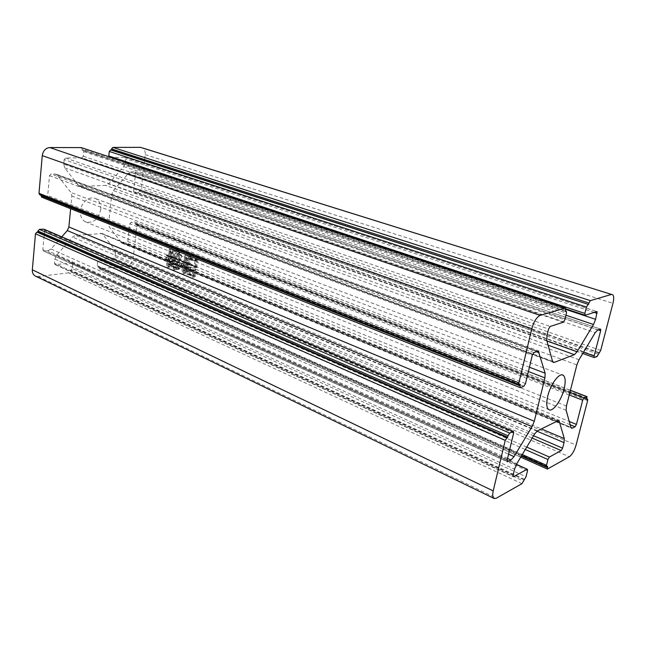 <?xml version="1.0" encoding="UTF-8"?>
<svg xmlns="http://www.w3.org/2000/svg" width="646" height="646" viewBox="0 0 646 646"><rect width="100%" height="100%" fill="white"/><g stroke="black" fill="none" stroke-linecap="round" stroke-linejoin="round"><path stroke-width="0.48" stroke-dasharray="3.23 2.42" d="M100.752 209.635C101.115 204.532 99.532 200.914 96.012 198.774C90.101 195.229 81.025 202.206 80.419 210.919C80.104 216.119 81.743 219.745 85.337 221.796C93.161 223.645 98.297 219.592 100.752 209.635M197.022 258.675L196.804 260.314L191.281 258.109L191.474 256.648L190.618 255.759L189.399 264.957L190.433 264.472L195.819 266.653L196.182 267.799L197.329 267.089L196.917 266.281L197.886 259.563L197.022 258.675L195.197 258.893L194.971 260.54L196.804 260.314M171.15 256.212L171.796 251.132L173.33 253.353L171.723 248.702L170.859 249.606L170.374 255.897L168.687 254.944L168.065 255.493L170.31 256.405L169.882 259.773L168.638 259.264L167.718 257.213L168.929 267.258L170.35 266.871L169.518 263.608L171.174 264.295L171.666 265.385L172.724 264.4L169.462 263.059L168.751 259.845L171.125 260.814L171.658 262.01L172.789 260.968L170.649 260.088L171.085 256.712L172.393 258.222L173.524 257.173L171.15 256.212L169.317 256.422L169.955 251.334L171.796 251.132M587.634 400.641L136.984 225.478L133.173 258.247C132.365 262.429 130.266 264.933 126.866 265.756L99.444 268.962L520.724 457.158M179.047 253.498L180.84 254.839L180.258 259.361L177.787 258.36L178.781 251.149L177.957 250.188L177.004 258.045L174.549 257.051L175.308 251.108L174.549 250.18L173.548 257.98L174.42 257.536L176.939 258.553L176.608 261.097L174.695 260.314L173.992 258.965L172.991 266.725L174.985 266.846L175.211 269.955L176.544 269.447L175.405 267.016L178.522 268.308L178.966 269.293L179.887 268.51L179.467 267.888L180.242 262.397L179.467 261.549L179.378 262.228L177.392 261.42L177.723 258.868L180.129 259.845L180.573 260.831L181.502 260.047L181.074 259.426L181.663 254.904L180.832 252.497L177.214 253.708L179.007 253.838M195.019 269.148L194.858 270.351L190.594 268.607L190.723 267.662L189.859 266.855L188.834 274.55L189.843 274.243L193.97 275.955L194.293 276.997L195.48 276.399L195.068 275.6L195.867 270.125L195.019 269.148L193.194 269.39L193.033 270.593L194.858 270.351M186.654 262.308L187.283 257.512L189.415 259.991L187.235 254.96L186.323 256.042L185.798 261.961L183.94 260.944L183.294 261.485L185.725 262.47L185.281 265.886L183.997 265.369L182.996 263.253L184.441 273.71L185.854 273.218L184.958 269.802L186.783 270.553L187.429 271.99L188.624 270.771L184.901 269.237L184.118 265.95L187.041 267.153L187.639 268.478L188.826 267.339L186.129 266.241L186.581 262.817L187.744 263.293L188.341 264.618L189.472 263.447L186.654 262.308L184.821 262.534L185.459 257.73L187.283 257.512M524.512 479.348L70.866 270.173L70.043 270.27L69.946 271.239L523.494 481.068M521.968 483.652L68.565 272.838L69.946 271.239M68.565 272.838L38.3 276.52L35.627 276.181M513.627 433.111L44.582 230.501L43.928 229.168M44.582 230.501L42.862 249.76L43.508 251.052L507.078 461.373M507.546 458.466L47.844 250.761L44.041 251.141M47.844 250.761L51.042 248.993L61.766 236.856M70.64 208.731L71.867 196.029L70.971 192.492L56.614 174.323L50.977 174.016L49.5 175.631L47.715 195.504L46.246 197.127L42.224 197.321L520.506 387.608M41.061 195.254L41.102 194.769L519.513 384.645M563.272 322.257L81.921 157.818L83.334 156.251L83.794 151.608L83.189 150.195L81.832 150.066L81.323 147.611M81.921 157.818L65.626 158.012L64.172 159.602L548.575 329.024M546.992 335.54L63.744 164.165L64.172 159.602M63.744 164.165L64.681 167.831L78.796 186.032L80.475 186.411L105.573 185.418L108.536 183.86L123.806 166.563L125.324 163.067L125.8 158.771L125.259 157.422L109.36 157.349L565.823 308.845M108.883 156.744L109.36 157.349M140.44 147.353L142.685 147.991C144.631 149.371 145.471 151.584 145.221 154.636L141.256 188.753L139.972 190.231L139.237 190.263L139.124 191.216L598.43 354.242M583.524 352.183L133.52 191.474L134.029 192.758L137.84 192.694L139.124 191.216M133.52 191.474L135.603 173.185L135.087 171.884L600.32 329.032M597.792 329.928L131.332 171.852L134.634 171.763M131.332 171.852L128.473 173.354L113.365 190.578L111.839 194.091L108.625 223.855L109.4 227.158L121.763 243.066L126.535 243.009L127.811 241.507L129.838 223.734L131.122 222.24L134.465 221.974L570.41 390.362M587.036 398.146L135.41 223.29L134.465 221.974M135.41 223.29L135.305 224.227L586.818 398.97M136.984 225.478L136.04 224.17M526.732 447.105L98.967 259.829L97.635 261.388L97.183 265.635L97.74 266.846L98.991 266.822L99.444 268.962M98.967 259.829L113.648 258.182L114.948 256.656L533.548 435.727M536.955 431.148L115.4 252.586L114.948 256.656M115.4 252.586L114.649 249.388L102.092 233.521L75.639 235.386L72.562 237.082L56.468 255.42L54.894 259.054L54.49 263.366L55.112 264.626L72.086 262.979L516.445 464.337M527.516 470.772L72.675 264.222L72.086 262.979M72.675 264.222L72.247 268.575L526.03 476.772M70.866 270.173L72.247 268.575M547.598 466.347L98.991 266.822M586.705 399.414L135.305 224.227M598.777 352.934L139.237 190.263M565.323 311.437L81.832 150.066M520.264 384.338L41.102 194.769M523.825 479.736L70.043 270.27M177.174 254.048L179.015 255.057L180.84 254.839M179.015 255.057L178.425 259.579L180.258 259.361M178.425 259.579L175.954 258.578L177.787 258.36M175.954 258.578L176.947 251.351L178.781 251.149M176.947 251.351L176.124 250.398L177.957 250.188M176.124 250.398L175.171 258.263L177.004 258.045M175.171 258.263L172.716 257.269L174.549 257.051M172.716 257.269L173.475 251.318L175.308 251.108M173.475 251.318L172.716 250.382L174.549 250.18M172.716 250.382L171.715 258.198L173.548 257.98M171.715 258.198L174.42 257.536M172.587 257.754L175.106 258.771L176.939 258.553M175.106 258.771L174.775 261.323L176.608 261.097M174.775 261.323L172.862 260.54L174.695 260.314M172.862 260.54L172.926 260.031L174.759 259.813M172.926 260.031L172.159 259.183L173.992 258.965M172.159 259.183L171.166 266.968L172.991 266.725M171.166 266.968L173.976 266.427M172.143 266.661L174.985 266.846M173.16 267.081L173.386 270.198L175.211 269.955M173.386 270.198L176.544 269.447M174.711 269.681L173.572 267.25L175.405 267.016M173.572 267.25L176.697 268.542L178.522 268.308M176.697 268.542L177.133 269.535L178.966 269.293M177.133 269.535L178.062 268.752L179.887 268.51M178.062 268.752L177.634 268.13L179.467 267.888M177.634 268.13L178.409 262.631L180.242 262.397M178.409 262.631L177.634 261.775L179.467 261.549M177.634 261.775L177.545 262.454L179.378 262.228M177.545 262.454L175.559 261.638L177.392 261.42M175.559 261.638L175.89 259.094L177.723 258.868M175.89 259.094L178.296 260.072L180.129 259.845M178.296 260.072L178.74 261.057L180.573 260.831M178.74 261.057L179.677 260.265L181.502 260.047M179.677 260.265L179.241 259.644L181.074 259.426M179.241 259.644L179.83 255.113L181.663 254.904M179.83 255.113L178.999 252.707L180.832 252.497M178.999 252.707L177.214 253.708M177.174 265.345L172.498 263.423L172.797 261.049L177.48 262.962L177.174 265.345L178.999 265.11L174.323 263.188L174.63 260.822L179.305 262.736L178.999 265.11M176.818 268.058L172.151 266.128L172.434 263.931L177.109 265.853L176.818 268.058L178.651 267.824L173.976 265.894L174.258 263.697L178.934 265.619L178.651 267.824M172.151 266.128L173.976 265.894M177.109 265.853L178.934 265.619M172.434 263.931L174.258 263.697M172.498 263.423L174.323 263.188M177.48 262.962L179.305 262.736M172.797 261.049L174.63 260.822M169.955 251.334L171.343 253.765L173.176 253.555M171.343 253.765L173.33 253.353M171.489 253.563L169.89 248.904L171.723 248.702M169.89 248.904L169.026 249.808L170.859 249.606M169.026 249.808L169.139 251.367L170.98 251.165M169.139 251.367L168.541 256.107L170.374 255.897M168.541 256.107L170.076 255.776M168.243 255.986L166.854 255.162L168.687 254.944M166.854 255.162L166.232 255.703L168.065 255.493M166.232 255.703L168.477 256.615L170.31 256.405M168.477 256.615L168.049 259.999L169.882 259.773M168.049 259.999L166.805 259.49L168.638 259.264M166.805 259.49L166.03 257.31L167.863 257.092M166.03 257.31L167.718 257.213M165.885 257.431L167.104 267.492L168.929 267.258M167.104 267.492L170.35 266.871M168.517 267.105L168.049 266.378L169.882 266.152M168.049 266.378L167.685 263.843L169.518 263.608M167.685 263.843L169.349 264.521L171.174 264.295M169.349 264.521L169.833 265.611L171.666 265.385M169.833 265.611L170.899 264.634L172.724 264.4M170.899 264.634L167.637 263.285L169.462 263.059M167.637 263.285L166.918 260.063L168.751 259.845M166.918 260.063L169.292 261.041L171.125 260.814M169.292 261.041L169.825 262.236L171.658 262.01M169.825 262.236L170.964 261.186L172.789 260.968M170.964 261.186L168.824 260.314L170.649 260.088M168.824 260.314L169.252 256.93L171.085 256.712M169.252 256.93L171.852 257.027M170.019 257.245L170.56 258.44L172.393 258.222M170.56 258.44L171.699 257.391L173.524 257.173M171.699 257.391L169.317 256.422M193.033 270.593L188.769 268.849L190.594 268.607M188.769 268.849L188.898 267.904L190.723 267.662M188.898 267.904L188.034 267.097L189.859 266.855M188.034 267.097L187.009 274.8L188.834 274.55M187.009 274.8L189.843 274.243M188.018 274.502L192.153 276.213L193.97 275.955M192.153 276.213L192.468 277.255L194.293 276.997M192.468 277.255L195.48 276.399M193.655 276.666L193.243 275.858L195.068 275.6M193.243 275.858L194.042 270.375L195.867 270.125M194.042 270.375L193.194 269.39M192.968 271.11L192.338 275.753L188.091 273.985L188.705 269.366L192.968 271.11L194.793 270.86L194.163 275.495L189.916 273.734L190.53 269.116L194.793 270.86M192.338 275.753L194.163 275.495M188.091 273.985L189.916 273.734M188.705 269.366L190.53 269.116M194.971 260.54L189.456 258.335L191.281 258.109M189.456 258.335L189.649 256.866L191.474 256.648M189.649 256.866L188.793 255.977L190.618 255.759M188.793 255.977L187.574 265.191L189.399 264.957M187.574 265.191L190.433 264.472M188.608 264.707L193.986 266.895L195.819 266.653M193.986 266.895L194.357 268.042L196.182 267.799M194.357 268.042L197.329 267.089M195.504 267.323L195.092 266.523L196.917 266.281M195.092 266.523L196.061 259.789L197.886 259.563M196.061 259.789L195.197 258.893M194.18 266.427L188.672 264.19L189.383 258.852L194.906 261.065L194.18 266.427L196.013 266.184L190.505 263.956L191.216 258.626L196.731 260.831L196.013 266.184M188.672 264.19L190.505 263.956M194.906 261.065L196.731 260.831M189.383 258.852L191.216 258.626M185.459 257.73L187.429 260.427L189.254 260.201M187.429 260.427L189.415 259.991M187.582 260.217L185.402 255.178L187.235 254.96M185.402 255.178L184.49 256.26L186.323 256.042M184.49 256.26L184.578 257.56L186.403 257.334M184.578 257.56L183.965 262.187L185.798 261.961M183.965 262.187L185.37 261.791M183.537 262.018L182.115 261.17L183.94 260.944M182.115 261.17L181.461 261.711L183.294 261.485M181.461 261.711L183.9 262.704L185.725 262.47M183.9 262.704L183.448 266.128L185.281 265.886M183.448 266.128L182.172 265.603L183.997 265.369M182.172 265.603L181.373 263.39L183.206 263.156M181.373 263.39L182.996 263.253M181.171 263.487L182.616 273.961L184.441 273.71M182.616 273.961L185.854 273.218M184.029 273.468L183.545 272.733L185.37 272.483M183.545 272.733L183.133 270.044L184.958 269.802M183.133 270.044L184.958 270.795L186.783 270.553M184.958 270.795L185.604 272.241L187.429 271.99M185.604 272.241L186.799 271.021L188.624 270.771M186.799 271.021L183.076 269.479L184.901 269.237M183.076 269.479L182.285 266.192L184.118 265.95M182.285 266.192L185.216 267.387L187.041 267.153M185.216 267.387L185.814 268.72L187.639 268.478M185.814 268.72L186.993 267.581L188.826 267.339M186.993 267.581L184.304 266.475L186.129 266.241M184.304 266.475L184.756 263.051L186.581 262.817M184.756 263.051L187.744 263.293M185.919 263.52L186.516 264.852L188.341 264.618M186.516 264.852L187.639 263.681L189.472 263.447M187.639 263.681L184.821 262.534M133.173 258.247L576.087 445.054M55.629 264.699L513.013 476.336M516.348 464.514L71.585 262.906M56.468 255.42L516.768 463.763M534.557 434.039L72.562 237.082M100.51 233.238L557.627 420.917M537.464 430.842L75.639 235.386M114.649 249.388L541.348 428.928M557.498 420.982L103.142 234.401M113.648 258.182L532.143 438.069M126.866 265.756L569.328 456.754M547.735 469.02L99.912 269.035M127.811 241.507L569.255 421.491M569.239 394.964L129.838 223.734M120.754 242.218L570.878 427.321M566.146 410.283L109.4 227.158M111.839 194.091L576.87 364.917M566.421 406.051L108.625 223.855M128.473 173.354L595.216 332.642M578.994 359.757L113.365 190.578M135.603 173.185L598.034 329.84M145.221 154.636L612.949 303.329M600.699 350.407L141.256 188.753M124.799 157.301L596.791 311.566M585.252 315.248L109.844 157.479M123.806 166.563L565.944 315.216M546.896 340.983L108.536 183.86M80.475 186.411L552.726 361.744M548.058 345.166L105.573 185.418M64.681 167.831L546.75 340.458M552.508 361.179L77.657 185.039M65.626 158.012L550.182 326.44M49.5 175.631L532.304 355.243M525.505 383.579L47.715 195.504M57.817 175.357L536.406 351.715M529.429 367.227L70.971 192.492M528.396 371.531L71.867 196.029M51.042 248.993L508.572 454.178M42.862 249.76L507.142 460.146M38.3 276.52L496.403 498.163M513.086 475.173L54.49 263.366M54.894 259.054L514.539 469.19M97.635 261.388L525.287 449.527M521.37 456.084L98.895 267.759M570.16 424.761L126.535 243.009M569.901 392.372L131.122 222.24M123.265 243.332L570.911 427.45M134.481 192.863L594.49 357.601M599.343 352.708L139.972 190.231M594.215 312.389L125.8 158.771M125.324 163.067L565.791 309.426M83.334 156.251L564.822 319.746M565.686 309.959L81.937 149.024M533.951 352.587L50.977 174.016M523.866 386.251L46.246 197.127M54.837 173.911L537.133 351.456M97.183 265.635L522.283 454.55M137.84 192.694L597.074 356.552M83.794 151.608L566.453 313.14M98.208 266.911L546.968 466.703M82.68 150.058L565.42 311.049M96.012 198.774L562.085 374.882M85.337 221.796L548.769 409.612M611.512 294.423L612.86 294.842M55.112 264.626L513.263 476.7M102.092 233.521L558.54 420.764M136.484 224.259L586.851 398.857M121.763 243.066L571.419 428.169M135.087 171.884L600.409 329.008M134.029 192.758L582.749 353.475M125.259 157.422L596.856 311.55M78.796 186.032L553.146 362.261M56.614 174.323L537.811 351.351M43.508 251.052L507.336 461.728M97.74 266.846L521.637 455.632M134.909 222.062L570.434 390.257M83.189 150.195L565.428 311.001"/><path stroke-width="0.97" d="M547.768 396.111C550.586 383.974 559.646 372.015 563.32 375.35C565.492 377.369 565.751 381.891 564.103 388.924C561.334 400.609 552.653 412.455 548.769 409.612C546.459 407.82 546.128 403.314 547.768 396.111M586.818 398.97L587.585 399.147L587.634 400.641L576.087 445.054C574.375 450.795 572.122 454.695 569.328 456.754L547.388 469.069L547.598 466.347L546.613 466.759L546.5 465.314L547.97 459.5L549.407 457.037L561.212 450.561L562.618 448.163L564.031 442.623L536.955 431.148M493.915 498.381L35.627 276.181C33.285 275.059 32.187 272.935 32.332 269.81L35.465 233.771L36.943 232.124L37.839 232.051L37.928 231.026L508.006 435.792L509.654 433.078L513.441 431.455L513.627 433.111L507.142 460.146L507.336 461.728L510.962 460.009L507.546 458.466M513.4 431.439L43.928 229.168L39.398 229.387L37.928 231.026M61.766 236.856L67.305 230.574L68.88 226.948L70.64 208.731M519.093 384.628L518.908 382.852L38.986 193.299L39.656 194.696L519.093 384.628L520.264 384.338L519.909 385.832L41.013 195.819L41.853 197.272M41.013 195.819L41.061 195.254M38.986 193.299L42.265 155.613C43.112 150.728 45.616 148.031 49.766 147.538L81.323 147.611L565.315 308.021M108.803 155.985L109.279 151.455L586.463 307.052L584.856 313.423L108.803 155.985L108.883 156.744M110.644 149.937L111.443 149.929L111.548 148.919L588.91 303.039L588.546 304.452L110.644 149.937L109.279 151.455M588.91 303.039L590.371 300.632L112.913 147.409L111.548 148.919M112.913 147.409L140.44 147.353L612.86 294.842C613.942 296.296 613.966 299.13 612.949 303.329L600.699 350.407L597.074 356.552L594.183 357.569L594.134 355.978L600.659 330.736L600.627 329.08L597.792 329.928L595.216 332.642L578.994 359.757L576.87 364.917L566.421 406.051L566.146 410.283L570.878 427.321L571.419 428.169L572.501 428.104L575.069 426.772L570.16 424.761M32.332 269.81L493.213 490.903C492.276 495.24 492.64 497.791 494.287 498.559L496.403 498.163L521.968 483.652L526.03 476.772L527.516 470.772L527.362 469.279L516.348 464.514M513.013 476.336L513.659 476.643L526.983 469.335M513.659 476.643L513.086 475.173L514.539 469.19L516.768 463.763L534.557 434.039L537.464 430.842L557.627 420.917L558.782 420.869L559.371 421.757L557.498 420.982M541.348 428.928L564.297 438.586L559.371 421.757M564.297 438.586L564.031 442.623M587.279 399.147L586.705 399.414L586.98 396.644L584.073 397.871L569.901 392.372M569.255 421.491L576.442 424.414L582.7 400.205L584.073 397.871M576.442 424.414L575.069 426.772M590.371 300.632L611.358 294.455M586.463 307.052L587.933 304.637M596.856 311.55L585.252 315.248L584.856 313.423M597.106 311.63L595.612 319.342L593.504 324.478L577.08 351.795L574.359 354.662L548.058 345.166M552.726 361.744L554.381 362.358L574.359 354.662M554.381 362.358L553.146 362.261L552.508 361.179L546.75 340.458L546.992 335.54L548.575 329.024L550.182 326.44L563.272 322.257L564.822 319.746L566.453 313.14L566.356 311.307L565.323 311.437L565.589 308.118L80.815 147.474M518.908 382.852L531.779 328.733C533.814 321.563 536.6 317.129 540.145 315.426L565.218 308.045M537.811 351.351L538.465 351.594L537.133 351.456L533.951 352.587L532.304 355.243L525.505 383.579L523.866 386.251L520.506 387.608L519.909 385.832M538.465 351.594L545.159 373.226L544.933 377.886L528.396 371.531M68.88 226.948L534.29 421.249L544.933 377.886M534.29 421.249L532.07 426.651L67.305 230.574M508.572 454.178L514.046 456.625L532.07 426.651M514.046 456.625L510.962 460.009M493.213 490.903L505.245 440.314L507.659 437.237L508.006 435.792M588.546 304.452L111.443 149.929M507.659 437.237L37.839 232.051M532.143 438.069L561.212 450.561M549.407 457.037L526.732 447.105M582.7 400.205L569.239 394.964M598.034 329.84L600.659 330.736M594.134 355.978L583.524 352.183M565.944 315.216L593.504 324.478M577.08 351.795L546.896 340.983M49.766 147.538L540.145 315.426M42.265 155.613L531.779 328.733M536.406 351.715L539.16 352.732M545.159 373.226L529.429 367.227M505.245 440.314L35.465 233.771M533.548 435.727L562.618 448.163M525.287 449.527L547.97 459.5M547.275 467.631L521.37 456.084M570.911 427.45L572.501 428.104M597.146 313.35L594.215 312.389M565.791 309.426L595.612 319.342M507.078 461.373L507.748 461.68M43.395 229.072L513.029 431.488M506.9 437.6L36.943 232.124M522.283 454.55L546.5 465.314M570.41 390.362L586.665 396.636M39.398 229.387L509.654 433.078M565.42 311.049L565.993 311.235M562.085 374.882L563.32 375.35M142.685 147.991L611.512 294.423M516.445 464.337L527.362 469.279M520.724 457.158L547.388 469.069M586.851 398.857L587.472 399.099M582.749 353.475L594.183 357.569M565.823 308.845L584.913 315.183M521.637 455.632L546.613 466.759M570.434 390.257L586.867 396.596M565.428 311.001L566.09 311.219M41.683 197.208L520.087 387.6"/></g></svg>
